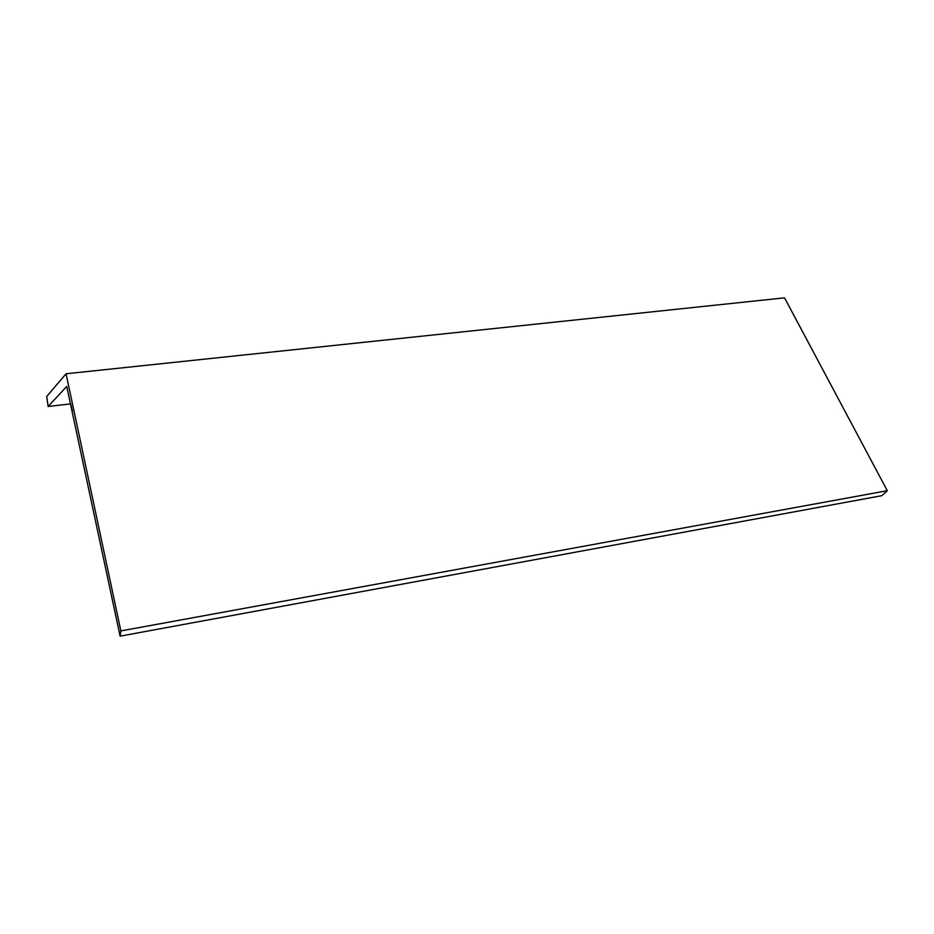 <?xml version="1.0" encoding="UTF-8"?>
<svg xmlns="http://www.w3.org/2000/svg" width="934" height="934" viewBox="0 0 934 934"><rect width="100%" height="100%" fill="white"/><g stroke="black" fill="none" stroke-linecap="round" stroke-linejoin="round"><path stroke-width="1.4" d="M66.734 386.431L120.124 636.159L120.86 630.917L66.057 373.775L46.7 396.483L48.148 406.477L66.734 386.431M48.148 406.477L70.786 403.885M72.385 411.415L71.089 405.274M120.124 636.159L881.906 495.662L887.3 490.7L784.537 297.841L66.057 373.775M887.3 490.7L120.86 630.917"/></g></svg>
